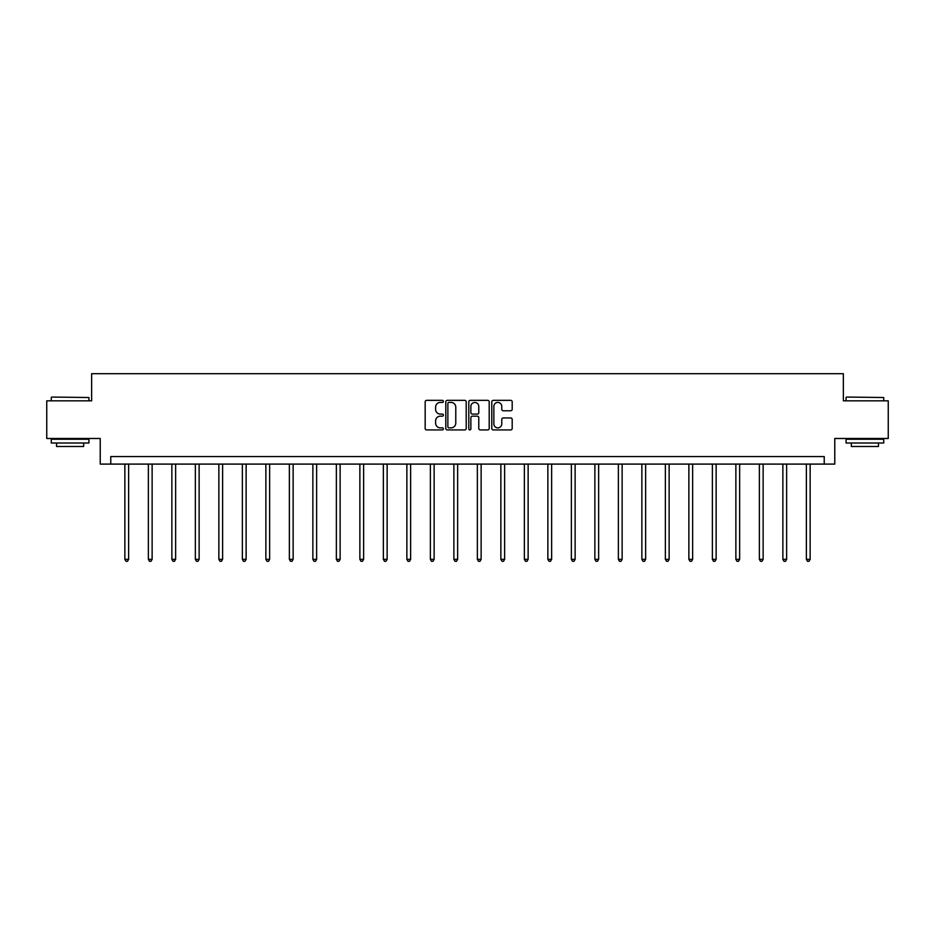 <?xml version="1.0" encoding="UTF-8"?>
<svg xmlns="http://www.w3.org/2000/svg" width="935" height="935" viewBox="0 0 935 935"><rect width="100%" height="100%" fill="white"/><g stroke="black" fill="none" stroke-linecap="round" stroke-linejoin="round"><path stroke-width="1.4" d="M443.4 401.384A1.04 1.04 0 0 0 442.36 400.344L426.652 400.344A1.484 1.484 0 0 0 425.168 401.828L425.168 428.44A1.484 1.484 0 0 0 426.652 429.925L442.36 429.925A1.04 1.04 0 0 0 443.4 428.884A1.04 1.04 0 0 0 442.36 427.856L440.327 427.856A4.733 4.733 0 0 1 435.593 423.123L435.593 420.902A4.733 4.733 0 0 1 440.327 416.168L442.36 416.168A1.04 1.04 0 0 0 443.4 415.14A1.04 1.04 0 0 0 442.36 414.1L440.327 414.1A4.733 4.733 0 0 1 435.593 409.366L435.593 407.146A4.733 4.733 0 0 1 440.327 402.424L442.36 402.424A1.04 1.04 0 0 0 443.4 401.384M510.709 410.769A1.484 1.484 0 0 0 512.193 409.296L512.193 401.828A1.484 1.484 0 0 0 510.709 400.344L493.271 400.344A1.484 1.484 0 0 0 491.787 401.828L491.787 428.44A1.484 1.484 0 0 0 493.271 429.925L510.709 429.925A1.484 1.484 0 0 0 512.193 428.44L512.193 419.429A1.484 1.484 0 0 0 510.709 417.945L503.252 417.945A1.484 1.484 0 0 0 501.768 419.429L501.768 423.894A3.95 3.95 0 0 1 497.817 427.856A3.95 3.95 0 0 1 493.855 423.894L493.855 406.374A3.95 3.95 0 0 1 497.817 402.424A3.95 3.95 0 0 1 501.768 406.374L501.768 409.296A1.484 1.484 0 0 0 503.252 410.769L510.709 410.769M824.226 464.099L834.768 464.099L834.768 438.492L888.25 438.492L888.25 400.823L843.358 400.823L843.358 373.708L91.642 373.708L91.642 400.823L46.75 400.823L46.75 438.492L100.232 438.492L100.232 464.099L824.226 464.099L824.226 456.56L110.774 456.56L110.774 464.099M466.203 401.828A1.484 1.484 0 0 0 464.73 400.344L447.281 400.344A1.484 1.484 0 0 0 445.796 401.828L445.796 428.44A1.484 1.484 0 0 0 447.281 429.925L464.73 429.925A1.484 1.484 0 0 0 466.203 428.44L466.203 401.828M470.27 400.344L487.719 400.344A1.484 1.484 0 0 1 489.204 401.828L489.204 428.44A1.484 1.484 0 0 1 487.719 429.925L480.251 429.925A1.484 1.484 0 0 1 478.778 428.44L478.778 417.653A1.484 1.484 0 0 0 477.294 416.168L472.339 416.168A1.484 1.484 0 0 0 470.866 417.653L470.866 428.884A1.04 1.04 0 0 1 469.826 429.925A1.04 1.04 0 0 1 468.797 428.884L468.797 401.828A1.484 1.484 0 0 1 470.27 400.344M448.905 402.424A1.04 1.04 0 0 0 447.865 403.452L447.865 426.816A1.04 1.04 0 0 0 448.905 427.856L451.044 427.856A4.733 4.733 0 0 0 455.777 423.123L455.777 407.146A4.733 4.733 0 0 0 451.044 402.424L448.905 402.424M478.778 406.444A3.95 3.95 0 0 0 474.816 402.494A3.95 3.95 0 0 0 470.866 406.444L470.866 412.627A1.484 1.484 0 0 0 472.339 414.1L477.294 414.1A1.484 1.484 0 0 0 478.778 412.627L478.778 406.444M124.858 464.099L124.858 559.329L128.621 559.329L128.621 464.099M128.621 559.329L127.499 561.292L125.991 561.292L124.858 559.329M51.717 397.059L88.93 397.515L51.717 397.059M70.102 443.003L51.273 443.003L51.273 439.24L88.93 439.24L88.93 443.003L70.102 443.003M83.659 443.003L83.659 446.474L56.544 446.474L56.544 443.003M846.526 397.059L883.727 397.515L846.526 397.059M864.898 443.003L846.07 443.003L846.07 439.24L883.727 439.24L883.727 443.003L864.898 443.003M878.456 443.003L878.456 446.474L851.341 446.474L851.341 443.003M148.361 464.099L148.361 559.329L152.124 559.329L152.124 464.099M152.124 559.329L150.991 561.292L149.495 561.292L148.361 559.329M171.865 464.099L171.865 559.329L175.628 559.329L175.628 464.099M175.628 559.329L174.494 561.292L172.987 561.292L171.865 559.329M195.357 464.099L195.357 559.329L199.132 559.329L199.132 464.099M199.132 559.329L197.998 561.292L196.49 561.292L195.357 559.329M218.86 464.099L218.86 559.329L222.623 559.329L222.623 464.099M222.623 559.329L221.501 561.292L219.994 561.292L218.86 559.329M242.364 464.099L242.364 559.329L246.127 559.329L246.127 464.099M246.127 559.329L244.993 561.292L243.497 561.292L242.364 559.329M265.867 464.099L265.867 559.329L269.631 559.329L269.631 464.099M269.631 559.329L268.497 561.292L266.989 561.292L265.867 559.329M289.359 464.099L289.359 559.329L293.134 559.329L293.134 464.099M293.134 559.329L292 561.292L290.493 561.292L289.359 559.329M312.863 464.099L312.863 559.329L316.626 559.329L316.626 464.099M316.626 559.329L315.504 561.292L313.996 561.292L312.863 559.329M336.366 464.099L336.366 559.329L340.13 559.329L340.13 464.099M340.13 559.329L338.996 561.292L337.488 561.292L336.366 559.329M359.87 464.099L359.87 559.329L363.633 559.329L363.633 464.099M363.633 559.329L362.5 561.292L360.992 561.292L359.87 559.329M383.362 464.099L383.362 559.329L387.137 559.329L387.137 464.099M387.137 559.329L386.003 561.292L384.495 561.292L383.362 559.329M406.865 464.099L406.865 559.329L410.629 559.329L410.629 464.099M410.629 559.329L409.507 561.292L407.999 561.292L406.865 559.329M430.369 464.099L430.369 559.329L434.132 559.329L434.132 464.099M434.132 559.329L432.998 561.292L431.491 561.292L430.369 559.329M453.872 464.099L453.872 559.329L457.636 559.329L457.636 464.099M457.636 559.329L456.502 561.292L454.994 561.292L453.872 559.329M477.364 464.099L477.364 559.329L481.128 559.329L481.128 464.099M481.128 559.329L480.006 561.292L478.498 561.292L477.364 559.329M500.868 464.099L500.868 559.329L504.631 559.329L504.631 464.099M504.631 559.329L503.509 561.292L502.001 561.292L500.868 559.329M524.371 464.099L524.371 559.329L528.135 559.329L528.135 464.099M528.135 559.329L527.001 561.292L525.493 561.292L524.371 559.329M547.863 464.099L547.863 559.329L551.638 559.329L551.638 464.099M551.638 559.329L550.505 561.292L548.997 561.292L547.863 559.329M571.367 464.099L571.367 559.329L575.13 559.329L575.13 464.099M575.13 559.329L574.008 561.292L572.5 561.292L571.367 559.329M594.87 464.099L594.87 559.329L598.634 559.329L598.634 464.099M598.634 559.329L597.512 561.292L596.004 561.292L594.87 559.329M618.374 464.099L618.374 559.329L622.137 559.329L622.137 464.099M622.137 559.329L621.004 561.292L619.496 561.292L618.374 559.329M641.866 464.099L641.866 559.329L645.641 559.329L645.641 464.099M645.641 559.329L644.507 561.292L642.999 561.292L641.866 559.329M665.369 464.099L665.369 559.329L669.133 559.329L669.133 464.099M669.133 559.329L668.011 561.292L666.503 561.292L665.369 559.329M688.873 464.099L688.873 559.329L692.636 559.329L692.636 464.099M692.636 559.329L691.503 561.292L690.007 561.292L688.873 559.329M712.376 464.099L712.376 559.329L716.14 559.329L716.14 464.099M716.14 559.329L715.006 561.292L713.499 561.292L712.376 559.329M735.868 464.099L735.868 559.329L739.643 559.329L739.643 464.099M739.643 559.329L738.51 561.292L737.002 561.292L735.868 559.329M759.372 464.099L759.372 559.329L763.135 559.329L763.135 464.099M763.135 559.329L762.013 561.292L760.506 561.292L759.372 559.329M782.875 464.099L782.875 559.329L786.639 559.329L786.639 464.099M786.639 559.329L785.505 561.292L784.009 561.292L782.875 559.329M806.379 464.099L806.379 559.329L810.142 559.329L810.142 464.099M810.142 559.329L809.009 561.292L807.501 561.292L806.379 559.329M51.273 400.823L51.273 397.515M59.852 439.24L59.852 438.492M80.34 439.24L80.34 438.492M88.93 400.823L88.93 397.515M846.07 400.823L846.07 397.515M854.66 439.24L854.66 438.492M875.148 439.24L875.148 438.492M883.727 400.823L883.727 397.515"/></g></svg>
